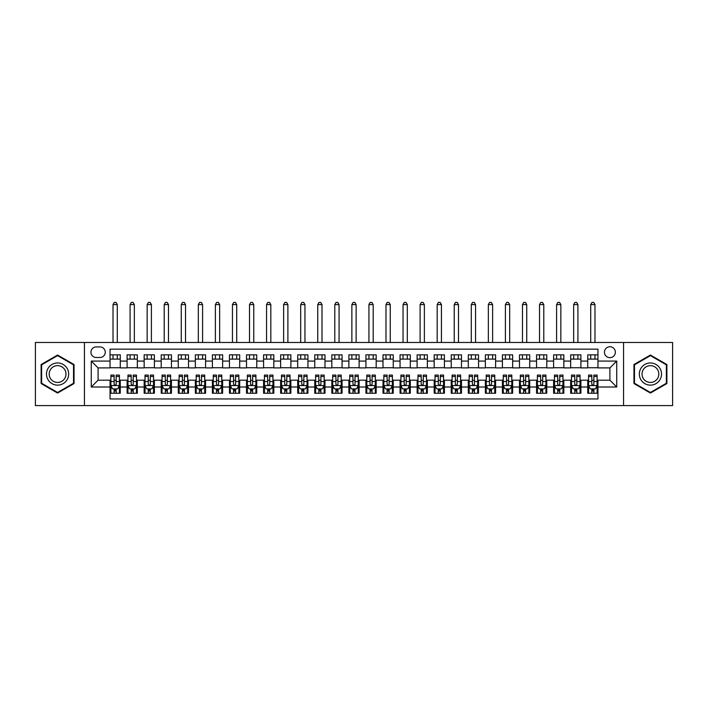 <?xml version="1.0" encoding="UTF-8"?>
<svg xmlns="http://www.w3.org/2000/svg" width="708" height="708" viewBox="0 0 708 708"><rect width="100%" height="100%" fill="white"/><g stroke="black" fill="none" stroke-linecap="round" stroke-linejoin="round"><path stroke-width="1.06" d="M609.907 346.752A5.46 5.46 0 0 0 604.446 352.212A5.46 5.46 0 0 0 609.907 357.664A5.46 5.46 0 0 0 615.367 352.212A5.46 5.46 0 0 0 609.907 346.752M623.553 405.604L672.6 405.604L672.6 342.486L623.553 342.486L623.553 405.604L84.447 405.604L84.447 342.486L35.4 342.486L35.4 405.604L84.447 405.604M597.959 354.85L587.729 354.85L587.729 361.08L580.905 361.08L580.905 367.903L587.729 367.903L587.729 361.08M580.905 361.08L580.905 354.85L570.666 354.85L570.666 361.08L563.842 361.08L563.842 367.903L570.666 367.903L570.666 361.08M563.842 361.08L563.842 354.85L553.603 354.85L553.603 361.08L546.78 361.08L546.78 367.903L553.603 367.903L553.603 361.08M546.78 361.08L546.78 354.85L536.549 354.85L536.549 361.08L529.717 361.08L529.717 367.903L536.549 367.903L536.549 361.08M529.717 361.08L529.717 354.85L519.486 354.85L519.486 361.08L512.663 361.08L512.663 367.903L519.486 367.903L519.486 361.08M512.663 361.08L512.663 354.85L502.423 354.85L502.423 361.08L495.6 361.08L495.6 367.903L502.423 367.903L502.423 361.08M495.6 361.08L495.6 354.85L485.361 354.85L485.361 361.08L478.537 361.08L478.537 367.903L485.361 367.903L485.361 361.08M478.537 361.08L478.537 354.85L468.307 354.85L468.307 361.08L461.483 361.08L461.483 367.903L468.307 367.903L468.307 361.08M461.483 361.08L461.483 354.85L451.244 354.85L451.244 361.08L444.42 361.08L444.42 367.903L451.244 367.903L451.244 361.08M444.42 361.08L444.42 354.85L434.181 354.85L434.181 361.08L427.358 361.08L427.358 367.903L434.181 367.903L434.181 361.08M427.358 361.08L427.358 354.85L417.127 354.85L417.127 361.08L410.295 361.08L410.295 367.903L417.127 367.903L417.127 361.08M410.295 361.08L410.295 354.85L400.064 354.85L400.064 361.08L393.241 361.08L393.241 367.903L400.064 367.903L400.064 361.08M393.241 361.08L393.241 354.85L383.001 354.85L383.001 361.08L376.178 361.08L376.178 367.903L383.001 367.903L383.001 361.08M376.178 361.08L376.178 354.85L365.939 354.85L365.939 361.08L359.115 361.08L359.115 367.903L365.939 367.903L365.939 361.08M359.115 361.08L359.115 354.85L348.885 354.85L348.885 361.08L342.061 361.08L342.061 367.903L348.885 367.903L348.885 361.08M342.061 361.08L342.061 354.85L331.822 354.85L331.822 361.08L324.999 361.08L324.999 367.903L331.822 367.903L331.822 361.08M324.999 361.08L324.999 354.85L314.759 354.85L314.759 361.08L307.936 361.08L307.936 367.903L314.759 367.903L314.759 361.08M307.936 361.08L307.936 354.85L297.705 354.85L297.705 361.08L290.873 361.08L290.873 367.903L297.705 367.903L297.705 361.08M290.873 361.08L290.873 354.85L280.642 354.85L280.642 361.08L273.819 361.08L273.819 367.903L280.642 367.903L280.642 361.08M273.819 361.08L273.819 354.85L263.58 354.85L263.58 361.08L256.756 361.08L256.756 367.903L263.58 367.903L263.58 361.08M256.756 361.08L256.756 354.85L246.517 354.85L246.517 361.08L239.693 361.08L239.693 367.903L246.517 367.903L246.517 361.08M239.693 361.08L239.693 354.85L229.463 354.85L229.463 361.08L222.639 361.08L222.639 367.903L229.463 367.903L229.463 361.08M222.639 361.08L222.639 354.85L212.4 354.85L212.4 361.08L205.577 361.08L205.577 367.903L212.4 367.903L212.4 361.08M205.577 361.08L205.577 354.85L195.337 354.85L195.337 361.08L188.514 361.08L188.514 367.903L195.337 367.903L195.337 361.08M188.514 361.08L188.514 354.85L178.283 354.85L178.283 361.08L171.451 361.08L171.451 367.903L178.283 367.903L178.283 361.08M171.451 361.08L171.451 354.85L161.22 354.85L161.22 361.08L154.397 361.08L154.397 367.903L161.22 367.903L161.22 361.08M154.397 361.08L154.397 354.85L144.158 354.85L144.158 361.08L137.334 361.08L137.334 367.903L144.158 367.903L144.158 361.08M137.334 361.08L137.334 354.85L127.095 354.85L127.095 367.903L120.272 367.903L120.272 354.85L110.041 354.85M110.041 393.241L120.272 393.241L120.272 380.187L127.095 380.187L127.095 393.241L137.334 393.241L137.334 380.187L144.158 380.187L144.158 387.011L137.334 387.011M144.158 387.011L144.158 393.241L154.397 393.241L154.397 380.187L161.22 380.187L161.22 387.011L154.397 387.011M161.22 387.011L161.22 393.241L171.451 393.241L171.451 380.187L178.283 380.187L178.283 387.011L171.451 387.011M178.283 387.011L178.283 393.241L188.514 393.241L188.514 380.187L195.337 380.187L195.337 387.011L188.514 387.011M195.337 387.011L195.337 393.241L205.577 393.241L205.577 380.187L212.4 380.187L212.4 387.011L205.577 387.011M212.4 387.011L212.4 393.241L222.639 393.241L222.639 380.187L229.463 380.187L229.463 387.011L222.639 387.011M229.463 387.011L229.463 393.241L239.693 393.241L239.693 380.187L246.517 380.187L246.517 387.011L239.693 387.011M246.517 387.011L246.517 393.241L256.756 393.241L256.756 380.187L263.58 380.187L263.58 387.011L256.756 387.011M263.58 387.011L263.58 393.241L273.819 393.241L273.819 380.187L280.642 380.187L280.642 387.011L273.819 387.011M280.642 387.011L280.642 393.241L290.873 393.241L290.873 380.187L297.705 380.187L297.705 387.011L290.873 387.011M297.705 387.011L297.705 393.241L307.936 393.241L307.936 380.187L314.759 380.187L314.759 387.011L307.936 387.011M314.759 387.011L314.759 393.241L324.999 393.241L324.999 380.187L331.822 380.187L331.822 387.011L324.999 387.011M331.822 387.011L331.822 393.241L342.061 393.241L342.061 380.187L348.885 380.187L348.885 387.011L342.061 387.011M348.885 387.011L348.885 393.241L359.115 393.241L359.115 380.187L365.939 380.187L365.939 387.011L359.115 387.011M365.939 387.011L365.939 393.241L376.178 393.241L376.178 380.187L383.001 380.187L383.001 387.011L376.178 387.011M383.001 387.011L383.001 393.241L393.241 393.241L393.241 380.187L400.064 380.187L400.064 387.011L393.241 387.011M400.064 387.011L400.064 393.241L410.295 393.241L410.295 380.187L417.127 380.187L417.127 387.011L410.295 387.011M417.127 387.011L417.127 393.241L427.358 393.241L427.358 380.187L434.181 380.187L434.181 387.011L427.358 387.011M434.181 387.011L434.181 393.241L444.42 393.241L444.42 380.187L451.244 380.187L451.244 387.011L444.42 387.011M451.244 387.011L451.244 393.241L461.483 393.241L461.483 380.187L468.307 380.187L468.307 387.011L461.483 387.011M468.307 387.011L468.307 393.241L478.537 393.241L478.537 380.187L485.361 380.187L485.361 387.011L478.537 387.011M485.361 387.011L485.361 393.241L495.6 393.241L495.6 380.187L502.423 380.187L502.423 387.011L495.6 387.011M502.423 387.011L502.423 393.241L512.663 393.241L512.663 380.187L519.486 380.187L519.486 387.011L512.663 387.011M519.486 387.011L519.486 393.241L529.717 393.241L529.717 380.187L536.549 380.187L536.549 387.011L529.717 387.011M536.549 387.011L536.549 393.241L546.78 393.241L546.78 380.187L553.603 380.187L553.603 387.011L546.78 387.011M553.603 387.011L553.603 393.241L563.842 393.241L563.842 380.187L570.666 380.187L570.666 387.011L563.842 387.011M570.666 387.011L570.666 393.241L580.905 393.241L580.905 380.187L587.729 380.187L587.729 387.011L580.905 387.011M96.217 357.496L99.97 357.496A5.292 5.292 0 0 0 105.262 352.212A5.292 5.292 0 0 0 99.97 346.92L96.217 346.92A5.292 5.292 0 0 0 90.934 352.212A5.292 5.292 0 0 0 96.217 357.496M623.553 342.486L84.447 342.486M597.959 361.08L597.959 349.141L110.041 349.141L110.041 367.903L98.093 367.903L98.093 380.187L110.041 380.187L110.041 398.958L597.959 398.958L597.959 380.187L609.907 380.187L609.907 367.903L597.959 367.903L597.959 361.08L616.73 361.08L616.73 387.011L597.959 387.011M110.041 387.011L91.27 387.011L91.27 361.08L110.041 361.08M587.729 387.011L587.729 393.241L597.959 393.241M110.041 359.115L120.272 359.115M110.041 367.735L120.272 367.735M110.041 380.355L110.891 380.355M114.13 380.355L116.183 380.355M119.422 380.355L120.272 380.355M110.041 388.975L110.891 388.975M114.13 388.975L116.183 388.975M119.422 388.975L120.272 388.975M127.095 367.735L137.334 367.735M127.095 359.115L137.334 359.115M127.095 380.355L127.953 380.355M131.192 380.355L133.237 380.355M136.485 380.355L137.334 380.355M127.095 388.975L127.953 388.975M131.192 388.975L133.237 388.975M136.485 388.975L137.334 388.975M144.158 380.355L145.016 380.355M148.255 380.355L150.3 380.355M153.539 380.355L154.397 380.355M144.158 388.975L145.016 388.975M148.255 388.975L150.3 388.975M153.539 388.975L154.397 388.975M144.158 359.115L154.397 359.115M144.158 367.735L154.397 367.735M161.22 380.355L162.07 380.355M165.318 380.355L167.362 380.355M170.601 380.355L171.451 380.355M161.22 388.975L162.07 388.975M165.318 388.975L167.362 388.975M170.601 388.975L171.451 388.975M161.22 359.115L171.451 359.115M161.22 367.735L171.451 367.735M178.283 380.355L179.133 380.355M182.372 380.355L184.425 380.355M187.664 380.355L188.514 380.355M178.283 388.975L179.133 388.975M182.372 388.975L184.425 388.975M187.664 388.975L188.514 388.975M178.283 359.115L188.514 359.115M178.283 367.735L188.514 367.735M195.337 380.355L196.196 380.355M199.435 380.355L201.479 380.355M204.727 380.355L205.577 380.355M195.337 388.975L196.196 388.975M199.435 388.975L201.479 388.975M204.727 388.975L205.577 388.975M195.337 359.115L205.577 359.115M195.337 367.735L205.577 367.735M212.4 380.355L213.25 380.355M216.498 380.355L218.542 380.355M221.781 380.355L222.639 380.355M212.4 388.975L213.25 388.975M216.498 388.975L218.542 388.975M221.781 388.975L222.639 388.975M212.4 359.115L222.639 359.115M212.4 367.735L222.639 367.735M229.463 380.355L230.312 380.355M233.551 380.355L235.605 380.355M238.844 380.355L239.693 380.355M229.463 388.975L230.312 388.975M233.551 388.975L235.605 388.975M238.844 388.975L239.693 388.975M229.463 359.115L239.693 359.115M229.463 367.735L239.693 367.735M246.517 380.355L247.375 380.355M250.614 380.355L252.659 380.355M255.907 380.355L256.756 380.355M246.517 388.975L247.375 388.975M250.614 388.975L252.659 388.975M255.907 388.975L256.756 388.975M246.517 359.115L256.756 359.115M246.517 367.735L256.756 367.735M263.58 380.355L264.438 380.355M267.677 380.355L269.721 380.355M272.961 380.355L273.819 380.355M263.58 388.975L264.438 388.975M267.677 388.975L269.721 388.975M272.961 388.975L273.819 388.975M263.58 359.115L273.819 359.115M263.58 367.735L273.819 367.735M280.642 380.355L281.492 380.355M284.731 380.355L286.784 380.355M290.023 380.355L290.873 380.355M280.642 388.975L281.492 388.975M284.731 388.975L286.784 388.975M290.023 388.975L290.873 388.975M280.642 359.115L290.873 359.115M280.642 367.735L290.873 367.735M297.705 380.355L298.555 380.355M301.794 380.355L303.847 380.355M307.086 380.355L307.936 380.355M297.705 388.975L298.555 388.975M301.794 388.975L303.847 388.975M307.086 388.975L307.936 388.975M297.705 359.115L307.936 359.115M297.705 367.735L307.936 367.735M314.759 380.355L315.618 380.355M318.857 380.355L320.901 380.355M324.149 380.355L324.999 380.355M314.759 388.975L315.618 388.975M318.857 388.975L320.901 388.975M324.149 388.975L324.999 388.975M314.759 359.115L324.999 359.115M314.759 367.735L324.999 367.735M331.822 380.355L332.671 380.355M335.919 380.355L337.964 380.355M341.203 380.355L342.061 380.355M331.822 388.975L332.671 388.975M335.919 388.975L337.964 388.975M341.203 388.975L342.061 388.975M331.822 359.115L342.061 359.115M331.822 367.735L342.061 367.735M348.885 380.355L349.734 380.355M352.973 380.355L355.027 380.355M358.266 380.355L359.115 380.355M348.885 388.975L349.734 388.975M352.973 388.975L355.027 388.975M358.266 388.975L359.115 388.975M348.885 359.115L359.115 359.115M348.885 367.735L359.115 367.735M365.939 380.355L366.797 380.355M370.036 380.355L372.081 380.355M375.329 380.355L376.178 380.355M365.939 388.975L366.797 388.975M370.036 388.975L372.081 388.975M375.329 388.975L376.178 388.975M365.939 359.115L376.178 359.115M365.939 367.735L376.178 367.735M383.001 380.355L383.851 380.355M387.099 380.355L389.143 380.355M392.382 380.355L393.241 380.355M383.001 388.975L383.851 388.975M387.099 388.975L389.143 388.975M392.382 388.975L393.241 388.975M383.001 359.115L393.241 359.115M383.001 367.735L393.241 367.735M400.064 380.355L400.914 380.355M404.153 380.355L406.206 380.355M409.445 380.355L410.295 380.355M400.064 388.975L400.914 388.975M404.153 388.975L406.206 388.975M409.445 388.975L410.295 388.975M400.064 359.115L410.295 359.115M400.064 367.735L410.295 367.735M417.127 380.355L417.977 380.355M421.216 380.355L423.269 380.355M426.508 380.355L427.358 380.355M417.127 388.975L417.977 388.975M421.216 388.975L423.269 388.975M426.508 388.975L427.358 388.975M417.127 359.115L427.358 359.115M417.127 367.735L427.358 367.735M434.181 380.355L435.039 380.355M438.279 380.355L440.323 380.355M443.562 380.355L444.42 380.355M434.181 388.975L435.039 388.975M438.279 388.975L440.323 388.975M443.562 388.975L444.42 388.975M434.181 359.115L444.42 359.115M434.181 367.735L444.42 367.735M451.244 380.355L452.093 380.355M455.341 380.355L457.386 380.355M460.625 380.355L461.483 380.355M451.244 388.975L452.093 388.975M455.341 388.975L457.386 388.975M460.625 388.975L461.483 388.975M451.244 359.115L461.483 359.115M451.244 367.735L461.483 367.735M468.307 380.355L469.156 380.355M472.395 380.355L474.449 380.355M477.688 380.355L478.537 380.355M468.307 388.975L469.156 388.975M472.395 388.975L474.449 388.975M477.688 388.975L478.537 388.975M468.307 359.115L478.537 359.115M468.307 367.735L478.537 367.735M485.361 380.355L486.219 380.355M489.458 380.355L491.502 380.355M494.75 380.355L495.6 380.355M485.361 388.975L486.219 388.975M489.458 388.975L491.502 388.975M494.75 388.975L495.6 388.975M485.361 359.115L495.6 359.115M485.361 367.735L495.6 367.735M502.423 380.355L503.273 380.355M506.521 380.355L508.565 380.355M511.804 380.355L512.663 380.355M502.423 388.975L503.273 388.975M506.521 388.975L508.565 388.975M511.804 388.975L512.663 388.975M502.423 359.115L512.663 359.115M502.423 367.735L512.663 367.735M519.486 380.355L520.336 380.355M523.575 380.355L525.628 380.355M528.867 380.355L529.717 380.355M519.486 388.975L520.336 388.975M523.575 388.975L525.628 388.975M528.867 388.975L529.717 388.975M519.486 359.115L529.717 359.115M519.486 367.735L529.717 367.735M536.549 380.355L537.399 380.355M540.638 380.355L542.682 380.355M545.93 380.355L546.78 380.355M536.549 388.975L537.399 388.975M540.638 388.975L542.682 388.975M545.93 388.975L546.78 388.975M536.549 359.115L546.78 359.115M536.549 367.735L546.78 367.735M553.603 380.355L554.461 380.355M557.7 380.355L559.745 380.355M562.984 380.355L563.842 380.355M553.603 388.975L554.461 388.975M557.7 388.975L559.745 388.975M562.984 388.975L563.842 388.975M553.603 359.115L563.842 359.115M553.603 367.735L563.842 367.735M570.666 380.355L571.515 380.355M574.763 380.355L576.808 380.355M580.047 380.355L580.905 380.355M570.666 388.975L571.515 388.975M574.763 388.975L576.808 388.975M580.047 388.975L580.905 388.975M570.666 359.115L580.905 359.115M570.666 367.735L580.905 367.735M587.729 380.355L588.578 380.355M591.817 380.355L593.87 380.355M597.11 380.355L597.959 380.355M587.729 388.975L588.578 388.975M591.817 388.975L593.87 388.975M597.11 388.975L597.959 388.975M587.729 359.115L597.959 359.115M587.729 367.735L597.959 367.735M98.093 367.903L91.27 361.08M98.093 380.187L91.27 387.011M616.73 361.08L609.907 367.903M616.73 387.011L609.907 380.187M57.578 393.055L74.039 383.55L74.039 364.54L57.578 355.035L41.117 364.54L41.117 383.55L57.578 393.055M666.883 364.54L650.422 355.035L633.961 364.54L633.961 383.55L650.422 393.055L666.883 383.55L666.883 364.54M114.13 391.02L116.183 391.02M110.891 376.461L114.13 376.461L114.13 375.072L110.891 375.072L110.891 385.479L112.599 388.887L117.714 388.887L119.422 385.479L119.422 375.072L116.183 375.072L116.183 376.461L119.422 376.461M119.422 385.479L119.422 393.241M110.891 385.479L110.891 393.241M116.183 388.887L116.183 393.241M114.13 393.241L114.13 388.887M114.13 376.461L114.13 384.196C114.811 385.515 115.493 385.515 116.183 384.196L116.183 376.461M117.289 359.115L117.289 354.85M117.289 342.486L117.289 304.608L113.023 304.608L113.023 342.486M113.023 359.115L113.023 354.85M113.023 304.608L114.307 302.396L116.006 302.396L117.289 304.608M57.578 362.956A11.089 11.089 0 0 0 46.489 374.045A11.089 11.089 0 0 0 57.578 385.134A11.089 11.089 0 0 0 68.667 374.045A11.089 11.089 0 0 0 57.578 362.956M57.578 365.647A8.399 8.399 0 0 0 49.179 374.045A8.399 8.399 0 0 0 57.578 382.444A8.399 8.399 0 0 0 65.977 374.045A8.399 8.399 0 0 0 57.578 365.647M73.526 383.258L57.578 392.462L41.63 383.258L41.63 364.832L57.578 355.628L73.526 364.832L73.526 383.258M640.82 368.505A11.089 11.089 0 0 0 644.873 383.647A11.089 11.089 0 0 0 660.024 379.594A11.089 11.089 0 0 0 655.962 364.443A11.089 11.089 0 0 0 640.82 368.505M643.147 369.85A8.399 8.399 0 0 0 646.227 381.32A8.399 8.399 0 0 0 657.697 378.24A8.399 8.399 0 0 0 654.617 366.771A8.399 8.399 0 0 0 643.147 369.85M666.37 364.832L666.37 383.258L650.422 392.462L634.474 383.258L634.474 364.832L650.422 355.628L666.37 364.832M131.192 391.02L133.237 391.02M127.953 376.461L131.192 376.461L131.192 375.072L127.953 375.072L127.953 385.479L129.661 388.887L134.777 388.887L136.485 385.479L136.485 375.072L133.237 375.072L133.237 376.461L136.485 376.461M136.485 385.479L136.485 393.241M127.953 385.479L127.953 393.241M133.237 388.887L133.237 393.241M131.192 393.241L131.192 388.887M131.192 376.461L131.192 384.196C131.874 385.515 132.555 385.515 133.237 384.196L133.237 376.461M134.352 359.115L134.352 354.85M134.352 342.486L134.352 304.608L130.086 304.608L130.086 342.486M130.086 359.115L130.086 354.85M130.086 304.608L131.361 302.396L133.069 302.396L134.352 304.608M148.255 391.02L150.3 391.02M145.016 376.461L148.255 376.461L148.255 375.072L145.016 375.072L145.016 385.479L146.715 388.887L151.839 388.887L153.539 385.479L153.539 375.072L150.3 375.072L150.3 376.461L153.539 376.461M153.539 385.479L153.539 393.241M145.016 385.479L145.016 393.241M150.3 388.887L150.3 393.241M148.255 393.241L148.255 388.887M148.255 376.461L148.255 384.196C148.937 385.515 149.618 385.515 150.3 384.196L150.3 376.461M151.406 359.115L151.406 354.85M151.406 342.486L151.406 304.608L147.149 304.608L147.149 342.486M147.149 359.115L147.149 354.85M147.149 304.608L148.423 302.396L150.131 302.396L151.406 304.608M165.318 391.02L167.362 391.02M162.07 376.461L165.318 376.461L165.318 375.072L162.07 375.072L162.07 385.479L163.778 388.887L168.893 388.887L170.601 385.479L170.601 375.072L167.362 375.072L167.362 376.461L170.601 376.461M170.601 385.479L170.601 393.241M162.07 385.479L162.07 393.241M167.362 388.887L167.362 393.241M165.318 393.241L165.318 388.887M165.318 376.461L165.318 384.196C165.999 385.515 166.681 385.515 167.362 384.196L167.362 376.461M168.469 359.115L168.469 354.85M168.469 342.486L168.469 304.608L164.203 304.608L164.203 342.486M164.203 359.115L164.203 354.85M164.203 304.608L165.486 302.396L167.194 302.396L168.469 304.608M182.372 391.02L184.425 391.02M179.133 376.461L182.372 376.461L182.372 375.072L179.133 375.072L179.133 385.479L180.841 388.887L185.956 388.887L187.664 385.479L187.664 375.072L184.425 375.072L184.425 376.461L187.664 376.461M187.664 385.479L187.664 393.241M179.133 385.479L179.133 393.241M184.425 388.887L184.425 393.241M182.372 393.241L182.372 388.887M182.372 376.461L182.372 384.196C183.053 385.515 183.735 385.515 184.425 384.196L184.425 376.461M185.531 359.115L185.531 354.85M185.531 342.486L185.531 304.608L181.266 304.608L181.266 342.486M181.266 359.115L181.266 354.85M181.266 304.608L182.549 302.396L184.248 302.396L185.531 304.608M199.435 391.02L201.479 391.02M196.196 376.461L199.435 376.461L199.435 375.072L196.196 375.072L196.196 385.479L197.895 388.887L203.019 388.887L204.727 385.479L204.727 375.072L201.479 375.072L201.479 376.461L204.727 376.461M204.727 385.479L204.727 393.241M196.196 385.479L196.196 393.241M201.479 388.887L201.479 393.241M199.435 393.241L199.435 388.887M199.435 376.461L199.435 384.196C200.116 385.515 200.798 385.515 201.479 384.196L201.479 376.461M202.594 359.115L202.594 354.85M202.594 342.486L202.594 304.608L198.328 304.608L198.328 342.486M198.328 359.115L198.328 354.85M198.328 304.608L199.603 302.396L201.311 302.396L202.594 304.608M216.498 391.02L218.542 391.02M213.25 376.461L216.498 376.461L216.498 375.072L213.25 375.072L213.25 385.479L214.958 388.887L220.073 388.887L221.781 385.479L221.781 375.072L218.542 375.072L218.542 376.461L221.781 376.461M221.781 385.479L221.781 393.241M213.25 385.479L213.25 393.241M218.542 388.887L218.542 393.241M216.498 393.241L216.498 388.887M216.498 376.461L216.498 384.196C217.179 385.515 217.86 385.515 218.542 384.196L218.542 376.461M219.648 359.115L219.648 354.85M219.648 342.486L219.648 304.608L215.382 304.608L215.382 342.486M215.382 359.115L215.382 354.85M215.382 304.608L216.666 302.396L218.374 302.396L219.648 304.608M233.551 391.02L235.605 391.02M230.312 376.461L233.551 376.461L233.551 375.072L230.312 375.072L230.312 385.479L232.02 388.887L237.136 388.887L238.844 385.479L238.844 375.072L235.605 375.072L235.605 376.461L238.844 376.461M238.844 385.479L238.844 393.241M230.312 385.479L230.312 393.241M235.605 388.887L235.605 393.241M233.551 393.241L233.551 388.887M233.551 376.461L233.551 384.196C234.233 385.515 234.914 385.515 235.605 384.196L235.605 376.461M236.711 359.115L236.711 354.85M236.711 342.486L236.711 304.608L232.445 304.608L232.445 342.486M232.445 359.115L232.445 354.85M232.445 304.608L233.729 302.396L235.428 302.396L236.711 304.608M250.614 391.02L252.659 391.02M247.375 376.461L250.614 376.461L250.614 375.072L247.375 375.072L247.375 385.479L249.083 388.887L254.199 388.887L255.907 385.479L255.907 375.072L252.659 375.072L252.659 376.461L255.907 376.461M255.907 385.479L255.907 393.241M247.375 385.479L247.375 393.241M252.659 388.887L252.659 393.241M250.614 393.241L250.614 388.887M250.614 376.461L250.614 384.196C251.296 385.515 251.977 385.515 252.659 384.196L252.659 376.461M253.774 359.115L253.774 354.85M253.774 342.486L253.774 304.608L249.508 304.608L249.508 342.486M249.508 359.115L249.508 354.85M249.508 304.608L250.782 302.396L252.491 302.396L253.774 304.608M267.677 391.02L269.721 391.02M264.438 376.461L267.677 376.461L267.677 375.072L264.438 375.072L264.438 385.479L266.137 388.887L271.261 388.887L272.961 385.479L272.961 375.072L269.721 375.072L269.721 376.461L272.961 376.461M272.961 385.479L272.961 393.241M264.438 385.479L264.438 393.241M269.721 388.887L269.721 393.241M267.677 393.241L267.677 388.887M267.677 376.461L267.677 384.196C268.359 385.515 269.04 385.515 269.721 384.196L269.721 376.461M270.828 359.115L270.828 354.85M270.828 342.486L270.828 304.608L266.562 304.608L266.562 342.486M266.562 359.115L266.562 354.85M266.562 304.608L267.845 302.396L269.553 302.396L270.828 304.608M284.731 391.02L286.784 391.02M281.492 376.461L284.731 376.461L284.731 375.072L281.492 375.072L281.492 385.479L283.2 388.887L288.315 388.887L290.023 385.479L290.023 375.072L286.784 375.072L286.784 376.461L290.023 376.461M290.023 385.479L290.023 393.241M281.492 385.479L281.492 393.241M286.784 388.887L286.784 393.241M284.731 393.241L284.731 388.887M284.731 376.461L284.731 384.196C285.413 385.515 286.103 385.515 286.784 384.196L286.784 376.461M287.891 359.115L287.891 354.85M287.891 342.486L287.891 304.608L283.625 304.608L283.625 342.486M283.625 359.115L283.625 354.85M283.625 304.608L284.908 302.396L286.616 302.396L287.891 304.608M301.794 391.02L303.847 391.02M298.555 376.461L301.794 376.461L301.794 375.072L298.555 375.072L298.555 385.479L300.263 388.887L305.378 388.887L307.086 385.479L307.086 375.072L303.847 375.072L303.847 376.461L307.086 376.461M307.086 385.479L307.086 393.241M298.555 385.479L298.555 393.241M303.847 388.887L303.847 393.241M301.794 393.241L301.794 388.887M301.794 376.461L301.794 384.196C302.475 385.515 303.157 385.515 303.847 384.196L303.847 376.461M304.953 359.115L304.953 354.85M304.953 342.486L304.953 304.608L300.688 304.608L300.688 342.486M300.688 359.115L300.688 354.85M300.688 304.608L301.962 302.396L303.67 302.396L304.953 304.608M318.857 391.02L320.901 391.02M315.618 376.461L318.857 376.461L318.857 375.072L315.618 375.072L315.618 385.479L317.317 388.887L322.441 388.887L324.149 385.479L324.149 375.072L320.901 375.072L320.901 376.461L324.149 376.461M324.149 385.479L324.149 393.241M315.618 385.479L315.618 393.241M320.901 388.887L320.901 393.241M318.857 393.241L318.857 388.887M318.857 376.461L318.857 384.196C319.538 385.515 320.22 385.515 320.901 384.196L320.901 376.461M322.016 359.115L322.016 354.85M322.016 342.486L322.016 304.608L317.75 304.608L317.75 342.486M317.75 359.115L317.75 354.85M317.75 304.608L319.025 302.396L320.733 302.396L322.016 304.608M335.919 391.02L337.964 391.02M332.671 376.461L335.919 376.461L335.919 375.072L332.671 375.072L332.671 385.479L334.38 388.887L339.495 388.887L341.203 385.479L341.203 375.072L337.964 375.072L337.964 376.461L341.203 376.461M341.203 385.479L341.203 393.241M332.671 385.479L332.671 393.241M337.964 388.887L337.964 393.241M335.919 393.241L335.919 388.887M335.919 376.461L335.919 384.196C336.601 385.515 337.282 385.515 337.964 384.196L337.964 376.461M339.07 359.115L339.07 354.85M339.07 342.486L339.07 304.608L334.804 304.608L334.804 342.486M334.804 359.115L334.804 354.85M334.804 304.608L336.088 302.396L337.796 302.396L339.07 304.608M352.973 391.02L355.027 391.02M349.734 376.461L352.973 376.461L352.973 375.072L349.734 375.072L349.734 385.479L351.442 388.887L356.558 388.887L358.266 385.479L358.266 375.072L355.027 375.072L355.027 376.461L358.266 376.461M358.266 385.479L358.266 393.241M349.734 385.479L349.734 393.241M355.027 388.887L355.027 393.241M352.973 393.241L352.973 388.887M352.973 376.461L352.973 384.196C353.655 385.515 354.336 385.515 355.027 384.196L355.027 376.461M356.133 359.115L356.133 354.85M356.133 342.486L356.133 304.608L351.867 304.608L351.867 342.486M351.867 359.115L351.867 354.85M351.867 304.608L353.15 302.396L354.85 302.396L356.133 304.608M370.036 391.02L372.081 391.02M366.797 376.461L370.036 376.461L370.036 375.072L366.797 375.072L366.797 385.479L368.505 388.887L373.62 388.887L375.329 385.479L375.329 375.072L372.081 375.072L372.081 376.461L375.329 376.461M375.329 385.479L375.329 393.241M366.797 385.479L366.797 393.241M372.081 388.887L372.081 393.241M370.036 393.241L370.036 388.887M370.036 376.461L370.036 384.196C370.718 385.515 371.399 385.515 372.081 384.196L372.081 376.461M373.196 359.115L373.196 354.85M373.196 342.486L373.196 304.608L368.93 304.608L368.93 342.486M368.93 359.115L368.93 354.85M368.93 304.608L370.204 302.396L371.912 302.396L373.196 304.608M387.099 391.02L389.143 391.02M383.851 376.461L387.099 376.461L387.099 375.072L383.851 375.072L383.851 385.479L385.559 388.887L390.683 388.887L392.382 385.479L392.382 375.072L389.143 375.072L389.143 376.461L392.382 376.461M392.382 385.479L392.382 393.241M383.851 385.479L383.851 393.241M389.143 388.887L389.143 393.241M387.099 393.241L387.099 388.887M387.099 376.461L387.099 384.196C387.78 385.515 388.462 385.515 389.143 384.196L389.143 376.461M390.25 359.115L390.25 354.85M390.25 342.486L390.25 304.608L385.984 304.608L385.984 342.486M385.984 359.115L385.984 354.85M385.984 304.608L387.267 302.396L388.975 302.396L390.25 304.608M404.153 391.02L406.206 391.02M400.914 376.461L404.153 376.461L404.153 375.072L400.914 375.072L400.914 385.479L402.622 388.887L407.737 388.887L409.445 385.479L409.445 375.072L406.206 375.072L406.206 376.461L409.445 376.461M409.445 385.479L409.445 393.241M400.914 385.479L400.914 393.241M406.206 388.887L406.206 393.241M404.153 393.241L404.153 388.887M404.153 376.461L404.153 384.196C404.834 385.515 405.525 385.515 406.206 384.196L406.206 376.461M407.312 359.115L407.312 354.85M407.312 342.486L407.312 304.608L403.047 304.608L403.047 342.486M403.047 359.115L403.047 354.85M403.047 304.608L404.33 302.396L406.038 302.396L407.312 304.608M421.216 391.02L423.269 391.02M417.977 376.461L421.216 376.461L421.216 375.072L417.977 375.072L417.977 385.479L419.685 388.887L424.8 388.887L426.508 385.479L426.508 375.072L423.269 375.072L423.269 376.461L426.508 376.461M426.508 385.479L426.508 393.241M417.977 385.479L417.977 393.241M423.269 388.887L423.269 393.241M421.216 393.241L421.216 388.887M421.216 376.461L421.216 384.196C421.897 385.515 422.579 385.515 423.269 384.196L423.269 376.461M424.375 359.115L424.375 354.85M424.375 342.486L424.375 304.608L420.109 304.608L420.109 342.486M420.109 359.115L420.109 354.85M420.109 304.608L421.384 302.396L423.092 302.396L424.375 304.608M438.279 391.02L440.323 391.02M435.039 376.461L438.279 376.461L438.279 375.072L435.039 375.072L435.039 385.479L436.739 388.887L441.863 388.887L443.562 385.479L443.562 375.072L440.323 375.072L440.323 376.461L443.562 376.461M443.562 385.479L443.562 393.241M435.039 385.479L435.039 393.241M440.323 388.887L440.323 393.241M438.279 393.241L438.279 388.887M438.279 376.461L438.279 384.196C438.96 385.515 439.641 385.515 440.323 384.196L440.323 376.461M441.438 359.115L441.438 354.85M441.438 342.486L441.438 304.608L437.172 304.608L437.172 342.486M437.172 359.115L437.172 354.85M437.172 304.608L438.447 302.396L440.155 302.396L441.438 304.608M455.341 391.02L457.386 391.02M452.093 376.461L455.341 376.461L455.341 375.072L452.093 375.072L452.093 385.479L453.801 388.887L458.917 388.887L460.625 385.479L460.625 375.072L457.386 375.072L457.386 376.461L460.625 376.461M460.625 385.479L460.625 393.241M452.093 385.479L452.093 393.241M457.386 388.887L457.386 393.241M455.341 393.241L455.341 388.887M455.341 376.461L455.341 384.196C456.023 385.515 456.704 385.515 457.386 384.196L457.386 376.461M458.492 359.115L458.492 354.85M458.492 342.486L458.492 304.608L454.226 304.608L454.226 342.486M454.226 359.115L454.226 354.85M454.226 304.608L455.51 302.396L457.218 302.396L458.492 304.608M472.395 391.02L474.449 391.02M469.156 376.461L472.395 376.461L472.395 375.072L469.156 375.072L469.156 385.479L470.864 388.887L475.98 388.887L477.688 385.479L477.688 375.072L474.449 375.072L474.449 376.461L477.688 376.461M477.688 385.479L477.688 393.241M469.156 385.479L469.156 393.241M474.449 388.887L474.449 393.241M472.395 393.241L472.395 388.887M472.395 376.461L472.395 384.196C473.077 385.515 473.758 385.515 474.449 384.196L474.449 376.461M475.555 359.115L475.555 354.85M475.555 342.486L475.555 304.608L471.289 304.608L471.289 342.486M471.289 359.115L471.289 354.85M471.289 304.608L472.572 302.396L474.272 302.396L475.555 304.608M489.458 391.02L491.502 391.02M486.219 376.461L489.458 376.461L489.458 375.072L486.219 375.072L486.219 385.479L487.927 388.887L493.042 388.887L494.75 385.479L494.75 375.072L491.502 375.072L491.502 376.461L494.75 376.461M494.75 385.479L494.75 393.241M486.219 385.479L486.219 393.241M491.502 388.887L491.502 393.241M489.458 393.241L489.458 388.887M489.458 376.461L489.458 384.196C490.14 385.515 490.821 385.515 491.502 384.196L491.502 376.461M492.618 359.115L492.618 354.85M492.618 342.486L492.618 304.608L488.352 304.608L488.352 342.486M488.352 359.115L488.352 354.85M488.352 304.608L489.626 302.396L491.334 302.396L492.618 304.608M506.521 391.02L508.565 391.02M503.273 376.461L506.521 376.461L506.521 375.072L503.273 375.072L503.273 385.479L504.981 388.887L510.105 388.887L511.804 385.479L511.804 375.072L508.565 375.072L508.565 376.461L511.804 376.461M511.804 385.479L511.804 393.241M503.273 385.479L503.273 393.241M508.565 388.887L508.565 393.241M506.521 393.241L506.521 388.887M506.521 376.461L506.521 384.196C507.202 385.515 507.884 385.515 508.565 384.196L508.565 376.461M509.671 359.115L509.671 354.85M509.671 342.486L509.671 304.608L505.406 304.608L505.406 342.486M505.406 359.115L505.406 354.85M505.406 304.608L506.689 302.396L508.397 302.396L509.671 304.608M523.575 391.02L525.628 391.02M520.336 376.461L523.575 376.461L523.575 375.072L520.336 375.072L520.336 385.479L522.044 388.887L527.159 388.887L528.867 385.479L528.867 375.072L525.628 375.072L525.628 376.461L528.867 376.461M528.867 385.479L528.867 393.241M520.336 385.479L520.336 393.241M525.628 388.887L525.628 393.241M523.575 393.241L523.575 388.887M523.575 376.461L523.575 384.196C524.256 385.515 524.947 385.515 525.628 384.196L525.628 376.461M526.734 359.115L526.734 354.85M526.734 342.486L526.734 304.608L522.469 304.608L522.469 342.486M522.469 359.115L522.469 354.85M522.469 304.608L523.752 302.396L525.451 302.396L526.734 304.608M540.638 391.02L542.682 391.02M537.399 376.461L540.638 376.461L540.638 375.072L537.399 375.072L537.399 385.479L539.107 388.887L544.222 388.887L545.93 385.479L545.93 375.072L542.682 375.072L542.682 376.461L545.93 376.461M545.93 385.479L545.93 393.241M537.399 385.479L537.399 393.241M542.682 388.887L542.682 393.241M540.638 393.241L540.638 388.887M540.638 376.461L540.638 384.196C541.319 385.515 542.001 385.515 542.682 384.196L542.682 376.461M543.797 359.115L543.797 354.85M543.797 342.486L543.797 304.608L539.531 304.608L539.531 342.486M539.531 359.115L539.531 354.85M539.531 304.608L540.806 302.396L542.514 302.396L543.797 304.608M557.7 391.02L559.745 391.02M554.461 376.461L557.7 376.461L557.7 375.072L554.461 375.072L554.461 385.479L556.161 388.887L561.285 388.887L562.984 385.479L562.984 375.072L559.745 375.072L559.745 376.461L562.984 376.461M562.984 385.479L562.984 393.241M554.461 385.479L554.461 393.241M559.745 388.887L559.745 393.241M557.7 393.241L557.7 388.887M557.7 376.461L557.7 384.196C558.382 385.515 559.063 385.515 559.745 384.196L559.745 376.461M560.851 359.115L560.851 354.85M560.851 342.486L560.851 304.608L556.594 304.608L556.594 342.486M556.594 359.115L556.594 354.85M556.594 304.608L557.869 302.396L559.577 302.396L560.851 304.608M574.763 391.02L576.808 391.02M571.515 376.461L574.763 376.461L574.763 375.072L571.515 375.072L571.515 385.479L573.223 388.887L578.339 388.887L580.047 385.479L580.047 375.072L576.808 375.072L576.808 376.461L580.047 376.461M580.047 385.479L580.047 393.241M571.515 385.479L571.515 393.241M576.808 388.887L576.808 393.241M574.763 393.241L574.763 388.887M574.763 376.461L574.763 384.196C575.445 385.515 576.126 385.515 576.808 384.196L576.808 376.461M577.914 359.115L577.914 354.85M577.914 342.486L577.914 304.608L573.648 304.608L573.648 342.486M573.648 359.115L573.648 354.85M573.648 304.608L574.931 302.396L576.639 302.396L577.914 304.608M591.817 391.02L593.87 391.02M588.578 376.461L591.817 376.461L591.817 375.072L588.578 375.072L588.578 385.479L590.286 388.887L595.401 388.887L597.11 385.479L597.11 375.072L593.87 375.072L593.87 376.461L597.11 376.461M597.11 385.479L597.11 393.241M588.578 385.479L588.578 393.241M593.87 388.887L593.87 393.241M591.817 393.241L591.817 388.887M591.817 376.461L591.817 384.196C592.499 385.515 593.18 385.515 593.87 384.196L593.87 376.461M594.977 359.115L594.977 354.85M594.977 342.486L594.977 304.608L590.711 304.608L590.711 342.486M590.711 359.115L590.711 354.85M590.711 304.608L591.994 302.396L593.693 302.396L594.977 304.608M127.095 387.011L120.272 387.011M127.095 361.08L120.272 361.08M110.935 385.559L119.378 385.559M119.422 387.949L118.183 387.949M112.13 387.949L110.891 387.949M116.183 381.524L119.422 381.524M110.891 381.524L114.13 381.524M114.13 389.931L116.183 389.931M127.998 385.559L136.44 385.559M136.485 387.949L135.246 387.949M129.192 387.949L127.953 387.949M133.237 381.524L136.485 381.524M127.953 381.524L131.192 381.524M131.192 389.931L133.237 389.931M145.052 385.559L153.503 385.559M153.539 387.949L152.309 387.949M146.246 387.949L145.016 387.949M150.3 381.524L153.539 381.524M145.016 381.524L148.255 381.524M148.255 389.931L150.3 389.931M162.114 385.559L170.557 385.559M170.601 387.949L169.362 387.949M163.309 387.949L162.07 387.949M167.362 381.524L170.601 381.524M162.07 381.524L165.318 381.524M165.318 389.931L167.362 389.931M179.177 385.559L187.62 385.559M187.664 387.949L186.425 387.949M180.372 387.949L179.133 387.949M184.425 381.524L187.664 381.524M179.133 381.524L182.372 381.524M182.372 389.931L184.425 389.931M196.231 385.559L204.683 385.559M204.727 387.949L203.488 387.949M197.426 387.949L196.196 387.949M201.479 381.524L204.727 381.524M196.196 381.524L199.435 381.524M199.435 389.931L201.479 389.931M213.294 385.559L221.737 385.559M221.781 387.949L220.551 387.949M214.489 387.949L213.25 387.949M218.542 381.524L221.781 381.524M213.25 381.524L216.498 381.524M216.498 389.931L218.542 389.931M230.357 385.559L238.8 385.559M238.844 387.949L237.605 387.949M231.551 387.949L230.312 387.949M235.605 381.524L238.844 381.524M230.312 381.524L233.551 381.524M233.551 389.931L235.605 389.931M247.419 385.559L255.862 385.559M255.907 387.949L254.668 387.949M248.614 387.949L247.375 387.949M252.659 381.524L255.907 381.524M247.375 381.524L250.614 381.524M250.614 389.931L252.659 389.931M264.473 385.559L272.925 385.559M272.961 387.949L271.73 387.949M265.668 387.949L264.438 387.949M269.721 381.524L272.961 381.524M264.438 381.524L267.677 381.524M267.677 389.931L269.721 389.931M281.536 385.559L289.979 385.559M290.023 387.949L288.784 387.949M282.731 387.949L281.492 387.949M286.784 381.524L290.023 381.524M281.492 381.524L284.731 381.524M284.731 389.931L286.784 389.931M298.599 385.559L307.042 385.559M307.086 387.949L305.847 387.949M299.794 387.949L298.555 387.949M303.847 381.524L307.086 381.524M298.555 381.524L301.794 381.524M301.794 389.931L303.847 389.931M315.653 385.559L324.105 385.559M324.149 387.949L322.91 387.949M316.848 387.949L315.618 387.949M320.901 381.524L324.149 381.524M315.618 381.524L318.857 381.524M318.857 389.931L320.901 389.931M332.716 385.559L341.159 385.559M341.203 387.949L339.964 387.949M333.911 387.949L332.671 387.949M337.964 381.524L341.203 381.524M332.671 381.524L335.919 381.524M335.919 389.931L337.964 389.931M349.779 385.559L358.221 385.559M358.266 387.949L357.027 387.949M350.973 387.949L349.734 387.949M355.027 381.524L358.266 381.524M349.734 381.524L352.973 381.524M352.973 389.931L355.027 389.931M366.841 385.559L375.284 385.559M375.329 387.949L374.089 387.949M368.036 387.949L366.797 387.949M372.081 381.524L375.329 381.524M366.797 381.524L370.036 381.524M370.036 389.931L372.081 389.931M383.895 385.559L392.347 385.559M392.382 387.949L391.152 387.949M385.09 387.949L383.851 387.949M389.143 381.524L392.382 381.524M383.851 381.524L387.099 381.524M387.099 389.931L389.143 389.931M400.958 385.559L409.401 385.559M409.445 387.949L408.206 387.949M402.153 387.949L400.914 387.949M406.206 381.524L409.445 381.524M400.914 381.524L404.153 381.524M404.153 389.931L406.206 389.931M418.021 385.559L426.464 385.559M426.508 387.949L425.269 387.949M419.216 387.949L417.977 387.949M423.269 381.524L426.508 381.524M417.977 381.524L421.216 381.524M421.216 389.931L423.269 389.931M435.075 385.559L443.527 385.559M443.562 387.949L442.332 387.949M436.27 387.949L435.039 387.949M440.323 381.524L443.562 381.524M435.039 381.524L438.279 381.524M438.279 389.931L440.323 389.931M452.138 385.559L460.581 385.559M460.625 387.949L459.386 387.949M453.332 387.949L452.093 387.949M457.386 381.524L460.625 381.524M452.093 381.524L455.341 381.524M455.341 389.931L457.386 389.931M469.2 385.559L477.643 385.559M477.688 387.949L476.449 387.949M470.395 387.949L469.156 387.949M474.449 381.524L477.688 381.524M469.156 381.524L472.395 381.524M472.395 389.931L474.449 389.931M486.263 385.559L494.706 385.559M494.75 387.949L493.511 387.949M487.449 387.949L486.219 387.949M491.502 381.524L494.75 381.524M486.219 381.524L489.458 381.524M489.458 389.931L491.502 389.931M503.317 385.559L511.769 385.559M511.804 387.949L510.574 387.949M504.512 387.949L503.273 387.949M508.565 381.524L511.804 381.524M503.273 381.524L506.521 381.524M506.521 389.931L508.565 389.931M520.38 385.559L528.823 385.559M528.867 387.949L527.628 387.949M521.575 387.949L520.336 387.949M525.628 381.524L528.867 381.524M520.336 381.524L523.575 381.524M523.575 389.931L525.628 389.931M537.443 385.559L545.886 385.559M545.93 387.949L544.691 387.949M538.638 387.949L537.399 387.949M542.682 381.524L545.93 381.524M537.399 381.524L540.638 381.524M540.638 389.931L542.682 389.931M554.497 385.559L562.949 385.559M562.984 387.949L561.754 387.949M555.692 387.949L554.461 387.949M559.745 381.524L562.984 381.524M554.461 381.524L557.7 381.524M557.7 389.931L559.745 389.931M571.56 385.559L580.002 385.559M580.047 387.949L578.808 387.949M572.754 387.949L571.515 387.949M576.808 381.524L580.047 381.524M571.515 381.524L574.763 381.524M574.763 389.931L576.808 389.931M588.622 385.559L597.065 385.559M597.11 387.949L595.87 387.949M589.817 387.949L588.578 387.949M593.87 381.524L597.11 381.524M588.578 381.524L591.817 381.524M591.817 389.931L593.87 389.931"/></g></svg>
